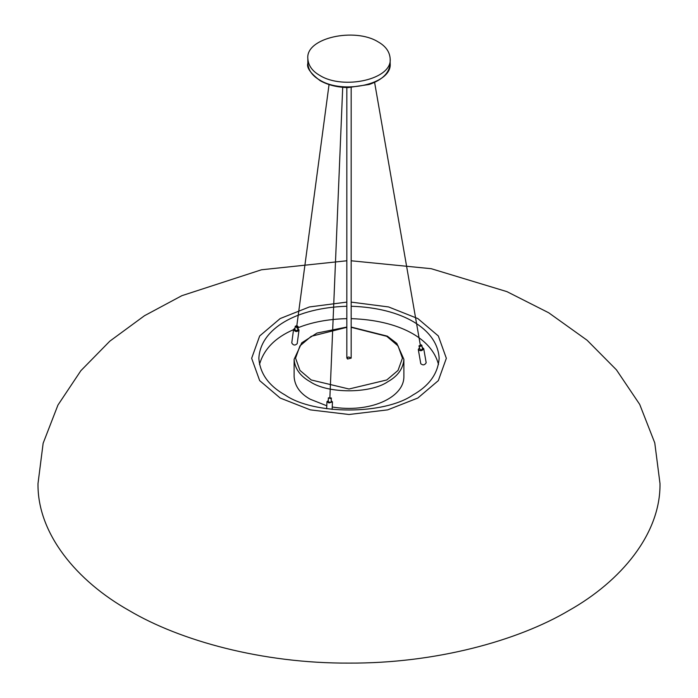 <?xml version="1.0" encoding="UTF-8"?>
<svg xmlns="http://www.w3.org/2000/svg" width="698" height="698" viewBox="0 0 698 698"><rect width="100%" height="100%" fill="white"/><g stroke="black" fill="none" stroke-linecap="round" stroke-linejoin="round"><path stroke-width="1.05" d="M419.315 347.944L418.303 349.532L420.772 363.702C422.892 365.499 424.698 365.185 426.181 362.768L426.094 362.515M418.303 349.532C420.432 351.321 422.229 351.007 423.712 348.59L422.229 347.438M418.957 345.894L420.152 349.89L422.203 349.454L422.465 348.808L421.871 345.388L421.269 344.812L418.957 345.894L419.559 346.47L421.609 346.034L421.871 345.388M295.018 328.077L293.57 329.404L291.764 342.919C293.282 345.458 295.097 345.693 297.2 343.643L299.006 330.128L297.95 328.47M293.57 329.404C295.088 331.943 296.903 332.187 299.006 330.128M294.818 329.552L296.135 330.721L297.749 329.98L298.186 326.699L296.877 325.547L295.254 326.298L296.571 327.458L298.186 326.699M328.269 400.652L326.961 401.664L329.002 402.973L332.449 401.891L331.227 400.774M328.383 397.86L328.226 401.716L330.32 402.414L331.184 401.839L331.341 397.982L328.383 397.86L330.477 398.558L331.341 397.982M346.836 260.773L261.514 269.768L181.864 295.682L144.477 315.723L109.813 341.174L80.881 370.682L57.951 405.058L43.145 443.247L38.006 483.548C37.256 533.621 76.824 581.146 129.095 610.514C179.953 640.694 262.274 663.536 349 663.1C435.726 663.536 518.047 640.694 568.905 610.514C621.176 581.146 660.744 533.621 659.994 483.548L654.768 442.898L639.708 404.412L616.421 369.827L587.079 340.223L548.707 312.774L506.923 291.633L431.242 268.704L351.164 260.782M346.836 302.112L309.389 306.954L280.168 318.558L259.665 335.974L251.655 358.292L259.665 380.619L280.168 398.035L310.34 409.874L349 414.499L387.66 409.874L417.832 398.035L438.335 380.619L446.345 358.292L438.335 335.974L417.832 318.558L388.611 306.954L351.164 302.112M438.501 364.487C431.757 338.033 398.462 320.208 351.164 318.646M346.836 318.646C327.842 319.117 311.273 322.275 297.112 328.112M293.535 329.648C275.16 337.64 263.809 349.253 259.499 364.487M346.836 306.265C296.135 307.827 260.441 328.845 258.853 358.292C259.97 373.561 268.774 385.828 285.255 395.094C313.943 414.944 384.057 414.944 412.745 395.094C429.226 385.828 438.03 373.561 439.147 358.292C437.559 328.845 401.865 307.827 351.164 306.265M346.836 327.057L316.979 333.059L301.754 342.823L294.12 359.322L294.12 376.815C294.8 386.116 300.157 393.585 310.191 399.221L326.795 405.791M332.239 406.986C368.91 413.216 403.845 398.165 403.88 376.815L403.88 359.322L396.787 343.381L387.303 336.139L351.164 327.057M319.893 75.471C343.137 90.059 392.503 79.555 390.165 58.667C389.65 51.696 385.636 46.094 378.107 41.863C354.863 27.274 305.497 37.771 307.835 58.667C308.35 65.638 312.364 71.24 319.893 75.471M347.473 359.034L351.164 358.144C348.494 356.434 347.264 356.722 347.473 359.034M374.599 82.355L420.414 345.641M329.046 84.563L296.72 326.507M342.709 87.294L329.866 397.921M294.12 359.322C294.8 368.623 300.157 376.091 310.191 381.727C327.659 393.812 370.341 393.812 387.809 381.727C397.843 376.091 403.2 368.623 403.88 359.322M346.836 327.318L311.212 336.331L299.957 345.894L295.559 358.144L299.957 370.402L311.212 379.965L349 389.004L386.788 379.965L398.043 370.402L402.441 358.144L398.043 345.894L386.788 336.331L351.164 327.318M390.165 63.335C389.519 72.793 382.504 79.842 369.137 84.502L348.154 87.573C337.309 87.363 327.973 85.06 320.129 80.663C310.497 73.325 306.396 67.549 307.835 63.335C308.35 70.306 312.364 75.907 319.893 80.139C343.137 94.727 392.503 84.222 390.165 63.335L390.165 58.667M426.181 362.768L423.712 348.59M294.818 329.569L295.254 326.306M332.135 409.421L332.449 401.891M326.673 408.714L326.961 401.664M307.835 63.335L307.835 58.667M351.164 358.144L351.164 87.547M346.836 87.547L346.836 358.144"/></g></svg>
